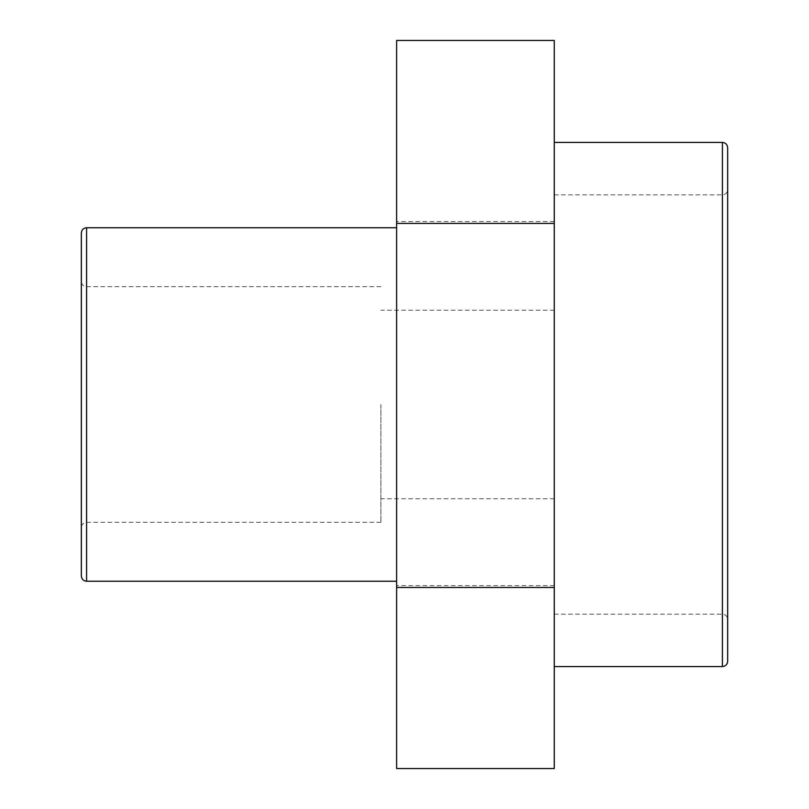 <?xml version="1.0" encoding="UTF-8"?>
<svg xmlns="http://www.w3.org/2000/svg" width="809" height="809" viewBox="0 0 809 809"><rect width="100%" height="100%" fill="white"/><g stroke="black" fill="none" stroke-linecap="round" stroke-linejoin="round"><path stroke-width="0.61" stroke-dasharray="4.04 3.03" d="M727.655 147.673L727.655 661.327M554.256 404.5L554.256 666.565L554.256 404.5M81.345 576.008L81.345 232.992M380.857 404.5L380.857 522.331L380.857 404.5M396.622 404.5L396.622 227.744L396.622 404.5M554.256 40.45L554.256 585.595L396.622 585.595L396.622 40.45M554.256 221.545L396.622 221.545M396.622 768.55L396.622 585.595M554.256 585.595L554.256 768.55M722.417 666.565L722.417 142.435M86.583 227.744L86.583 581.256M554.256 614.152L722.417 614.152C725.572 614.436 727.321 616.185 727.655 619.391M554.256 194.848L722.417 194.848C725.572 194.565 727.321 192.815 727.655 189.609M380.857 286.669L86.583 286.669C83.398 286.356 81.648 284.606 81.345 281.421M380.857 522.331L86.583 522.331C83.398 522.644 81.648 524.394 81.345 527.579M554.256 310.231L380.857 310.231M554.256 498.769L380.857 498.769"/><path stroke-width="1.21" d="M727.655 661.327L727.655 147.673C727.321 144.457 725.572 142.718 722.417 142.435L722.417 666.565C725.572 666.282 727.321 664.543 727.655 661.327M81.345 232.992L81.345 576.008C81.679 579.224 83.428 580.973 86.583 581.256L86.583 227.744C83.428 228.027 81.679 229.776 81.345 232.992M554.256 587.455L554.256 40.45L396.622 40.45L396.622 768.55L554.256 768.55L554.256 587.455L396.622 587.455M554.256 223.405L396.622 223.405M722.417 142.435L554.256 142.435M722.417 666.565L554.256 666.565M396.622 227.744L86.583 227.744M396.622 581.256L86.583 581.256"/></g></svg>
